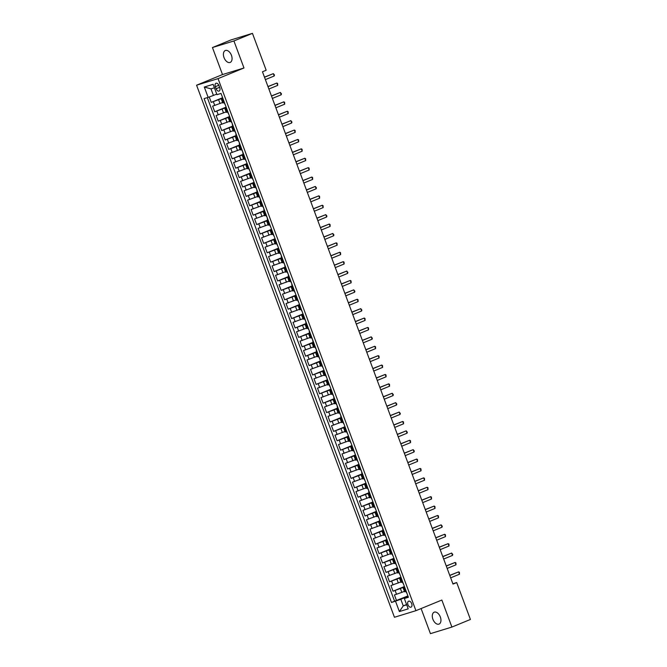 <?xml version="1.0" encoding="UTF-8"?>
<svg xmlns="http://www.w3.org/2000/svg" width="667" height="667" viewBox="0 0 667 667"><rect width="100%" height="100%" fill="white"/><g stroke="black" fill="none" stroke-linecap="round" stroke-linejoin="round"><path stroke-width="1" d="M440.337 617A6.428 3.877 -112.3 0 0 434.184 612.189A6.428 3.877 -112.3 0 0 432.908 619.276A6.428 3.877 -112.3 0 0 439.061 624.079A6.428 3.877 -112.3 0 0 440.337 617M231.449 55.328A6.428 3.877 -112.3 0 0 225.296 50.525A6.428 3.877 -112.3 0 0 224.02 57.604A6.428 3.877 -112.3 0 0 230.182 62.415A6.428 3.877 -112.3 0 0 231.449 55.328M411.672 603.61A3.21 1.934 -112.3 0 0 408.596 601.209A3.21 1.934 -112.3 0 0 407.954 604.744A3.21 1.934 -112.3 0 0 411.03 607.153A3.21 1.934 -112.3 0 0 411.672 603.61M421.102 608.554L430.432 633.65L451.901 627.063L470.418 619.46L456.703 582.566L452.868 583.742M196.582 85.209L394.447 617.267L415.916 610.68L218.051 78.623L196.582 85.209L222.511 74.562L243.98 67.984L233.925 40.954L212.456 47.54L222.511 74.562M212.456 47.54L230.982 39.937L252.451 33.35L233.925 40.954M209.23 96.973L211.239 102.385L222.319 97.832M222.603 102.51L212.64 106.145L214.732 111.781L225.813 107.237M226.096 111.914L216.133 115.541L218.226 121.186L229.306 116.633M229.598 121.311L219.626 124.946L221.727 130.582L232.8 126.038M233.091 130.715L223.12 134.342L225.221 139.987L236.301 135.434M236.585 140.112L226.622 143.747L228.714 149.383L239.795 144.839M240.087 149.516L230.115 153.143L232.216 158.788L243.288 154.235M243.58 158.913L233.608 162.548L235.709 168.184L246.79 163.64M247.073 168.317L237.11 171.944L239.203 177.589L250.283 173.036M250.567 177.714L240.604 181.349L242.705 186.985L253.777 182.441M254.069 187.119L244.097 190.745L246.198 196.39L257.279 191.838M257.562 196.515L247.599 200.15L249.691 205.786L260.772 201.242M261.055 205.92L251.092 209.546L253.193 215.191L264.265 210.639M264.557 215.316L254.586 218.951L256.687 224.587L267.767 220.043M268.051 224.721L258.087 228.347L260.18 233.992L271.261 229.44M271.544 234.117L261.581 237.752L263.673 243.388L274.754 238.844M275.046 243.522L265.074 247.149L267.175 252.793L278.247 248.241M278.539 252.918L268.568 256.553L270.669 262.189L281.749 257.645M282.033 262.314L272.069 265.95L274.162 271.586L285.243 267.042M285.534 271.719L275.563 275.346L277.664 280.99L288.736 276.438M289.028 281.115L279.056 284.751L281.157 290.387L292.238 285.843M292.521 290.52L282.558 294.147L284.651 299.791L295.731 295.239M296.015 299.917L286.051 303.552L288.152 309.188L299.225 304.644M299.516 309.321L289.545 312.948L291.646 318.593L302.726 314.04M303.01 318.718L293.046 322.353L295.139 327.989L306.22 323.445M306.503 328.122L296.54 331.749L298.633 337.394L309.713 332.841M310.005 337.519L300.033 341.154L302.134 346.79L313.207 342.246M313.498 346.923L303.527 350.55L305.628 356.195L316.708 351.642M316.992 356.32L307.028 359.955L309.121 365.591L320.202 361.047M320.493 365.724L310.522 369.351L312.623 374.996L323.695 370.443M323.987 375.121L314.015 378.756L316.116 384.392L327.197 379.848M327.48 384.525L317.517 388.152L319.61 393.797L330.69 389.245M330.974 393.922L321.01 397.557L323.111 403.193L334.184 398.649M334.475 403.327L324.504 406.953L326.605 412.598L337.685 408.046M337.969 412.723L328.006 416.358L330.098 421.994L341.179 417.45M341.462 422.128L331.499 425.754L333.6 431.399L344.672 426.847M344.964 431.524L334.992 435.159L337.093 440.795L348.174 436.251M348.457 440.929L338.494 444.556L340.587 450.2L351.667 445.648M351.951 450.325L341.988 453.96L344.08 459.596L355.161 455.052M355.453 459.721L345.481 463.357L347.582 468.993L358.654 464.449M358.946 469.126L348.974 472.753L351.075 478.397L362.156 473.845M362.439 478.522L352.476 482.158L354.569 487.794L365.649 483.25M365.941 487.927L355.97 491.554L358.071 497.198L369.143 492.646M369.435 497.324L359.463 500.959L361.564 506.595L372.645 502.051M372.928 506.728L362.965 510.355L365.057 516L376.138 511.447M376.421 516.125L366.458 519.76L368.559 525.396L379.631 520.852M379.923 525.529L369.952 529.156L372.053 534.801L383.133 530.248M383.417 534.926L373.453 538.561L375.546 544.197L386.627 539.653M386.91 544.33L376.947 547.957L379.039 553.602L390.12 549.049M390.412 553.727L380.44 557.362L382.541 562.998L393.613 558.454M393.905 563.131L383.934 566.758L386.035 572.403L397.115 567.85M397.399 572.528L387.435 576.163L389.528 581.799L400.609 577.255M400.9 581.932L390.929 585.559L393.03 591.204L404.102 586.652M404.811 587.585L403.168 588.027L404.702 587.302M401.309 578.189L399.666 578.631L401.209 577.905M397.815 568.784L396.173 569.226L397.707 568.501M394.322 559.388L392.68 559.83L394.214 559.104M390.82 549.983L389.178 550.425L390.72 549.7M387.327 540.587L385.684 541.029L387.219 540.303M383.833 531.182L382.191 531.624L383.725 530.899M380.34 521.786L378.698 522.228L380.232 521.502M376.838 512.381L375.196 512.823L376.738 512.098M373.345 502.985L371.702 503.427L373.237 502.701M369.851 493.58L368.209 494.022L369.743 493.297M366.35 484.184L364.707 484.626L366.25 483.9M362.856 474.787L361.214 475.221L362.748 474.495M359.363 465.383L357.72 465.824L359.255 465.099M355.861 455.986L354.219 456.428L355.761 455.694M352.368 446.582L350.725 447.023L352.259 446.298M348.874 437.185L347.232 437.627L348.766 436.893M345.381 427.78L343.73 428.222L345.273 427.497M341.879 418.384L340.237 418.826L341.771 418.101M338.386 408.979L336.743 409.421L338.277 408.696M334.892 399.583L333.25 400.025L334.784 399.3M331.391 390.178L329.748 390.62L331.291 389.895M327.897 380.782L326.255 381.224L327.789 380.498M324.404 371.377L322.761 371.819L324.295 371.094M320.902 361.981L319.26 362.423L320.802 361.697M317.409 352.576L315.766 353.018L317.3 352.293M313.915 343.18L312.273 343.622L313.807 342.896M310.413 333.775L308.771 334.217L310.313 333.492M306.92 324.379L305.278 324.821L306.812 324.095M303.427 314.974L301.784 315.416L303.318 314.691M299.933 305.578L298.291 306.02L299.825 305.294M296.431 296.181L294.789 296.615L296.331 295.89M292.938 286.777L291.296 287.219L292.83 286.493M289.445 277.38L287.802 277.822L289.336 277.088M285.943 267.976L284.3 268.417L285.843 267.692M282.449 258.579L280.807 259.021L282.341 258.287M278.956 249.175L277.314 249.616L278.848 248.891M275.454 239.778L273.812 240.22L275.354 239.486M271.961 230.373L270.318 230.815L271.853 230.09M268.467 220.977L266.825 221.419L268.359 220.694M264.974 211.572L263.323 212.014L264.866 211.289M261.472 202.176L259.83 202.618L261.364 201.893M257.979 192.771L256.336 193.213L257.871 192.488M254.486 183.375L252.843 183.817L254.377 183.091M250.984 173.97L249.341 174.412L250.884 173.687M247.49 164.574L245.848 165.016L247.382 164.29M243.997 155.169L242.354 155.611L243.889 154.886M240.495 145.773L238.853 146.215L240.395 145.489M237.002 136.368L235.359 136.81L236.893 136.085M233.508 126.972L231.866 127.414L233.4 126.688M230.007 117.567L228.364 118.009L229.907 117.284M226.513 108.171L224.871 108.613L226.405 107.887M252.451 33.35L266.175 70.243L262.464 71.769L452.993 584.084L456.703 582.566M215.358 86.677L216.125 88.744A3.11 1.876 -112.3 0 0 219.101 91.071A3.11 1.876 -112.3 0 0 219.718 87.644L218.951 85.576A3.11 1.876 -112.3 0 0 215.975 83.25A3.11 1.876 -112.3 0 0 215.358 86.677L218.818 85.251M408.196 596.707L404.352 598.524L408.412 597.273L221.027 93.422L216.967 94.664L213.123 84.325L204.302 87.035L208.146 97.374L204.085 98.616L391.471 602.476L400.817 599.299L403.26 605.878L406.695 604.827M404.352 598.524L408.196 608.863L399.375 611.572L395.531 601.225M404.269 587.043L393.03 591.204M404.394 591.329L401.826 592.379L400.433 588.619M400.775 577.647L389.528 581.799M397.274 568.242L386.035 572.403M393.78 558.846L382.541 562.998M390.595 549.375L379.039 553.602M386.793 540.045L375.546 544.197M383.608 530.573L372.053 534.801M379.798 521.244L368.559 525.396M376.305 511.847L365.057 516M372.803 502.443L361.564 506.595M369.618 492.971L358.071 497.198M365.816 483.642L354.569 487.794M362.631 474.17L351.075 478.397M358.821 464.841L347.582 468.993M355.328 455.444L344.08 459.596M351.826 446.04L340.587 450.2M348.332 436.643L337.093 440.795M344.839 427.239L333.6 431.399M341.654 417.775L330.098 421.994M338.161 408.371L326.605 412.598M334.659 398.974L323.111 403.193M330.857 389.636L319.61 393.797M327.355 380.24L316.116 384.392M323.862 370.835L312.623 374.996M320.368 361.439L309.121 365.591M317.184 351.968L305.628 356.195M313.69 342.571L302.134 346.79M310.188 333.167L298.633 337.394M306.695 323.77L295.139 327.989M302.885 314.44L291.646 318.593M299.391 305.036L288.152 309.188M295.898 295.639L284.651 299.791M292.713 286.168L281.157 290.387M289.211 276.763L277.664 280.99M285.718 267.367L274.162 271.586M282.224 257.962L270.669 262.189M278.414 248.633L267.175 252.793M274.921 239.236L263.673 243.388M271.419 229.832L260.18 233.992M268.242 220.368L256.687 224.587M264.741 210.964L253.193 215.191M261.247 201.567L249.691 205.786M257.754 192.163L246.198 196.39M253.944 182.833L242.705 186.985M250.45 173.428L239.203 177.589M246.948 164.032L235.709 168.184M243.763 154.561L232.216 158.788M240.27 145.164L228.714 149.383M236.777 135.76L225.221 139.987M233.283 126.363L221.727 130.582M229.473 117.033L218.226 121.186M225.971 107.629L214.732 111.781M223.02 98.774L221.377 99.208L222.911 98.483M222.478 98.232L211.239 102.385M207.304 97.632L394.581 601.2L407.604 596.056M401.826 592.379L394.422 594.964L396.523 600.6M224.42 102.535L222.778 102.968L221.377 99.208M224.871 108.613L226.271 112.373L227.914 111.931M228.364 118.009L229.765 121.769L231.407 121.327M231.866 127.414L233.258 131.174L234.901 130.732M235.359 136.81L236.76 140.57L238.402 140.128M238.853 146.215L240.253 149.975L241.896 149.533M242.354 155.611L243.747 159.371L245.389 158.929M245.848 165.016L247.249 168.776L248.891 168.334M249.341 174.412L250.742 178.172L252.384 177.73M252.843 183.817L254.235 187.577L255.878 187.135M256.336 193.213L257.737 196.973L259.38 196.532M259.83 202.618L261.231 206.378L262.873 205.936M263.323 212.014L264.724 215.775L266.366 215.333M266.825 221.419L268.217 225.179L269.868 224.737M270.318 230.815L271.719 234.576L273.362 234.134M273.812 240.22L275.213 243.98L276.855 243.538M277.314 249.616L278.706 253.377L280.348 252.935M280.807 259.021L282.208 262.781L283.85 262.339M284.3 268.417L285.701 272.178L287.344 271.736M287.802 277.822L289.195 281.574L290.837 281.14M291.296 287.219L292.696 290.979L294.339 290.537M294.789 296.615L296.19 300.375L297.832 299.933M298.291 306.02L299.683 309.78L301.326 309.338M301.784 315.416L303.185 319.176L304.827 318.734M305.278 324.821L306.678 328.581L308.321 328.139M308.771 334.217L310.172 337.977L311.814 337.535M312.273 343.622L313.665 347.382L315.308 346.94M315.766 353.018L317.167 356.778L318.809 356.336M319.26 362.423L320.66 366.183L322.303 365.741M322.761 371.819L324.154 375.579L325.796 375.137M326.255 381.224L327.655 384.984L329.298 384.542M329.748 390.62L331.149 394.38L332.791 393.939M333.25 400.025L334.642 403.785L336.285 403.343M336.743 409.421L338.144 413.181L339.786 412.74M340.237 418.826L341.637 422.586L343.28 422.144M343.73 428.222L345.131 431.983L346.773 431.541M347.232 437.627L348.624 441.387L350.275 440.945M350.725 447.023L352.126 450.784L353.768 450.342M354.219 456.428L355.619 460.188L357.262 459.746M357.72 465.824L359.113 469.585L360.755 469.143M361.214 475.221L362.615 478.981L364.257 478.547M364.707 484.626L366.108 488.386L367.75 487.944M368.209 494.022L369.601 497.782L371.244 497.34M371.702 503.427L373.103 507.187L374.746 506.745M375.196 512.823L376.597 516.583L378.239 516.141M378.698 522.228L380.09 525.988L381.732 525.546M382.191 531.624L383.592 535.384L385.234 534.942M385.684 541.029L387.085 544.789L388.728 544.347M389.178 550.425L390.579 554.185L392.221 553.743M392.68 559.83L394.072 563.59L395.714 563.148M396.173 569.226L397.574 572.986L399.216 572.544M399.666 578.631L401.067 582.391L402.71 581.949M403.168 588.027L404.561 591.787L406.203 591.346M214.415 87.811L210.98 88.861L213.432 95.439L208.146 97.374M216.75 94.08L213.432 95.439M451.901 627.063L441.846 600.042L415.916 610.68M243.98 67.984L218.051 78.623M406.578 604.519L403.26 605.878L399.375 611.572M407.762 596.448L400.817 599.299M394.581 601.2L391.471 602.476M210.98 88.861L204.302 87.035M221.044 93.463L221.769 95.414M222.795 98.157L222.069 96.206M264.507 77.264L273.337 73.637L274.212 75.988L265.383 79.615M264.465 77.13L273.337 73.637L274.479 75.021L274.212 75.988M226.288 107.562L225.563 105.611M268.009 86.66L276.83 83.041L277.705 85.393L268.884 89.011M225.263 104.811L224.204 102.926M267.959 86.535L276.83 83.041L277.622 83.483L277.705 85.393M229.782 116.958L229.056 115.007M271.502 96.065L280.332 92.438L281.199 94.789L272.378 98.416M228.764 114.215L227.705 112.323M271.452 95.931L280.332 92.438L281.466 93.822L281.199 94.789M274.996 105.461L283.825 101.843L284.701 104.194L275.871 107.812M232.258 123.612L231.199 121.727M274.954 105.336L283.825 101.843L284.617 102.284L284.701 104.194M278.498 114.866L287.319 111.239L288.194 113.59L279.373 117.217M235.751 133.016L234.692 131.124M278.447 114.732L287.319 111.239L288.111 111.681L288.194 113.59M281.991 124.262L290.82 120.644L291.687 122.995L282.866 126.613M239.253 142.413L238.194 140.529M281.941 124.137L290.82 120.644L291.954 122.028L291.687 122.995M285.484 133.667L294.314 130.04L295.189 132.391L286.36 136.018M242.746 151.818L241.687 149.925M285.434 133.533L294.314 130.04L295.106 130.482L295.189 132.391M247.265 163.965L246.54 162.014M288.986 143.063L297.807 139.445L298.683 141.796L289.853 145.414M246.24 161.214L245.181 159.321M288.936 142.938L297.807 139.445L298.599 139.887L298.683 141.796M250.759 173.362L250.033 171.411M292.48 152.468L301.301 148.841L302.176 151.192L293.355 154.819M249.733 170.61L248.683 168.726M292.429 152.334L301.301 148.841L302.093 149.283L302.176 151.192M254.252 182.766L253.527 180.815M295.973 161.864L304.802 158.246L305.678 160.597L296.848 164.215M253.235 180.015L252.176 178.122M295.923 161.739L304.802 158.246L305.586 158.688L305.678 160.597M299.475 171.269L308.296 167.642L309.171 169.993L300.342 173.62M256.728 189.411L255.669 187.527M299.425 171.136L308.296 167.642L309.088 168.084L309.171 169.993M302.968 180.665L311.789 177.047L312.665 179.398L303.844 183.016M260.222 198.816L259.171 196.923M302.918 180.54L311.789 177.047L312.581 177.489L312.665 179.398M306.461 190.07L315.291 186.443L316.158 188.794L307.337 192.421M263.723 208.212L262.665 206.328M306.411 189.937L315.291 186.443L316.425 187.827L316.158 188.794M309.955 199.466L318.784 195.848L319.66 198.191L310.83 201.818M267.217 217.617L266.158 215.724M309.913 199.333L318.784 195.848L319.576 196.29L319.66 198.191M271.736 229.765L271.01 227.814M313.457 208.871L322.278 205.244L323.153 207.595L314.332 211.222M270.71 227.013L269.651 225.129M313.407 208.738L322.278 205.244L323.07 205.686L323.153 207.595M275.229 239.161L274.504 237.21M316.95 218.267L325.779 214.649L326.647 216.992L317.825 220.619M274.212 236.418L273.153 234.526M316.9 218.134L325.779 214.649L326.913 216.025L326.647 216.992M278.731 248.566L277.997 246.615M320.443 227.672L329.273 224.045L330.148 226.396L321.319 230.015M277.705 245.815L276.647 243.93M320.402 227.539L329.273 224.045L330.065 224.487L330.148 226.396M323.945 237.068L332.766 233.45L333.642 235.793L324.812 239.42M281.199 255.219L280.14 253.327M323.895 236.935L332.766 233.45L333.909 234.826L333.642 235.793M327.439 246.473L336.26 242.846L337.135 245.198L328.314 248.816M284.701 264.616L283.642 262.731M327.389 246.34L336.26 242.846L337.052 243.288L337.135 245.198M330.932 255.87L339.761 252.243L340.637 254.594L331.807 258.221M288.194 274.02L287.135 272.128M330.882 255.736L339.761 252.243L340.554 252.693L340.637 254.594M334.434 265.266L343.255 261.647L344.13 263.999L335.301 267.617M291.687 283.417L290.629 281.532M334.384 265.141L343.255 261.647L344.047 262.089L344.13 263.999M296.206 295.564L295.481 293.613M337.927 274.671L346.748 271.044L347.624 273.395L338.803 277.022M295.181 292.821L294.13 290.929M337.877 274.537L346.748 271.044L347.891 272.428L347.624 273.395M299.7 304.969L298.974 303.018M341.421 284.067L350.25 280.448L351.125 282.8L342.296 286.418M298.683 302.218L297.624 300.333M341.371 283.942L350.25 280.448L351.034 280.89L351.125 282.8M303.202 314.365L302.476 312.414M344.914 293.472L353.743 289.845L354.619 292.196L345.789 295.823M302.176 311.622L301.117 309.73M344.872 293.338L353.743 289.845L354.886 291.229L354.619 292.196M348.416 302.868L357.237 299.25L358.112 301.601L349.291 305.219M305.669 321.019L304.611 319.134M348.366 302.743L357.237 299.25L358.029 299.691L358.112 301.601M351.909 312.273L360.739 308.646L361.606 310.997L352.785 314.624M309.171 330.423L308.112 328.531M351.859 312.139L360.739 308.646L361.873 310.03L361.606 310.997M355.403 321.669L364.232 318.051L365.107 320.402L356.278 324.02M312.665 339.82L311.606 337.927M355.361 321.544L364.232 318.051L365.024 318.493L365.107 320.402M358.904 331.074L367.725 327.447L368.601 329.798L359.78 333.425M316.158 349.225L315.099 347.332M358.854 330.94L367.725 327.447L368.517 327.889L368.601 329.798M320.677 361.372L319.952 359.421M362.398 340.47L371.227 336.852L372.094 339.203L363.273 342.821M319.66 358.621L318.601 356.728M362.348 340.345L371.227 336.852L372.361 338.236L372.094 339.203M324.17 370.769L323.445 368.818M365.891 349.875L374.721 346.248L375.596 348.599L366.767 352.226M323.153 368.017L322.094 366.133M365.841 349.741L374.721 346.248L375.513 346.69L375.596 348.599M327.672 380.173L326.947 378.222M369.393 359.271L378.214 355.653L379.089 358.004L370.26 361.622M326.647 377.422L325.588 375.529M369.343 359.146L378.214 355.653L379.006 356.095L379.089 358.004M331.166 389.57L330.44 387.619M372.886 368.676L381.707 365.049L382.583 367.4L373.762 371.027M330.14 386.818L329.089 384.934M372.836 368.543L381.707 365.049L382.499 365.491L382.583 367.4M376.38 378.072L385.209 374.454L386.085 376.805L377.255 380.423M333.642 396.223L332.583 394.33M376.33 377.947L385.209 374.454L385.993 374.896L386.085 376.805M379.882 387.477L388.703 383.85L389.578 386.201L380.749 389.828M337.135 405.619L336.076 403.735M379.831 387.344L388.703 383.85L389.495 384.292L389.578 386.201M383.375 396.873L392.196 393.255L393.071 395.598L384.25 399.225M340.629 415.024L339.578 413.131M383.325 396.74L392.196 393.255L393.338 394.631L393.071 395.598M345.147 427.172L344.422 425.221M386.868 406.278L395.698 402.651L396.565 405.002L387.744 408.621M344.13 424.42L343.071 422.536M386.818 406.145L395.698 402.651L396.832 404.035L396.565 405.002M348.649 436.568L347.924 434.617M390.362 415.674L399.191 412.056L400.067 414.399L391.237 418.026M347.624 433.825L346.565 431.933M390.32 415.541L399.191 412.056L400.333 413.432L400.067 414.399M352.143 445.973L351.417 444.022M393.863 425.079L402.685 421.452L403.56 423.803L394.739 427.422M351.117 443.221L350.058 441.337M393.813 424.946L402.685 421.452L403.477 421.894L403.56 423.803M355.636 455.369L354.911 453.418M397.357 434.475L406.186 430.849L407.053 433.2L398.232 436.827M354.619 452.626L353.56 450.734M397.307 434.342L406.186 430.849L407.32 432.233L407.053 433.2M359.138 464.774L358.404 462.823M400.85 443.88L409.68 440.253L410.555 442.605L401.726 446.223M358.112 462.023L357.053 460.138M400.809 443.747L409.68 440.253L410.472 440.695L410.555 442.605M404.352 453.277L413.173 449.65L414.049 452.001L405.219 455.628M361.606 471.427L360.547 469.535M404.302 453.143L413.173 449.65L414.315 451.034L414.049 452.001M366.125 483.575L365.399 481.624M407.845 462.673L416.667 459.054L417.542 461.406L408.721 465.024M365.107 480.824L364.049 478.939M407.795 462.548L416.667 459.054L417.459 459.496L417.542 461.406M411.339 472.078L420.168 468.451L421.044 470.802L412.214 474.429M368.601 490.228L367.542 488.336M411.289 471.944L420.168 468.451L420.96 468.901L421.044 470.802M373.12 502.376L372.394 500.425M414.841 481.474L423.662 477.855L424.537 480.207L415.708 483.825M372.094 499.625L371.035 497.74M414.791 481.349L423.662 477.855L424.454 478.297L424.537 480.207M376.613 511.772L375.888 509.821M418.334 490.879L427.155 487.252L428.031 489.603L419.209 493.23M375.588 509.029L374.537 507.137M418.284 490.745L427.155 487.252L427.947 487.694L428.031 489.603M380.107 521.177L379.381 519.226M421.827 500.275L430.657 496.657L431.532 499.008L422.703 502.626M379.089 518.426L378.031 516.541M421.777 500.15L430.657 496.657L431.441 497.098L431.532 499.008M425.321 509.68L434.15 506.053L435.026 508.404L426.196 512.031M382.583 527.83L381.524 525.938M425.279 509.546L434.15 506.053L434.942 506.495L435.026 508.404M387.102 539.978L386.376 538.027M428.823 519.076L437.644 515.458L438.519 517.809L429.698 521.427M386.076 537.227L385.017 535.334M428.773 518.951L437.644 515.458L438.436 515.899L438.519 517.809M432.316 528.481L441.145 524.854L442.013 527.205L433.191 530.832M389.578 546.632L388.519 544.739M432.266 528.347L441.145 524.854L442.279 526.238L442.013 527.205M394.097 558.779L393.372 556.828M435.809 537.877L444.639 534.259L445.514 536.61L436.685 540.228M393.071 556.028L392.013 554.135M435.768 537.752L444.639 534.259L445.431 534.701L445.514 536.61M397.59 568.176L396.865 566.225M439.311 547.282L448.132 543.655L449.008 546.006L440.187 549.633M396.565 565.424L395.506 563.54M439.261 547.148L448.132 543.655L448.924 544.097L449.008 546.006M401.084 577.58L400.358 575.629M442.805 556.678L451.634 553.06L452.501 555.411L443.68 559.029M400.067 574.829L399.008 572.936M442.755 556.553L451.634 553.06L452.768 554.444L452.501 555.411M404.577 586.977L403.852 585.026M446.298 566.083L455.127 562.456L456.003 564.807L447.173 568.434M403.56 584.225L402.501 582.341M446.248 565.949L455.127 562.456L455.92 562.898L456.003 564.807M408.079 596.381L407.354 594.422M449.8 575.479L458.621 571.861L459.496 574.204L450.667 577.83M407.053 593.63L405.995 591.737M449.75 575.354L458.621 571.861L459.413 572.303L459.496 574.204M398.332 582.983L396.932 579.223M394.839 573.578L393.438 569.818M391.337 564.182L389.945 560.422M387.844 554.786L386.443 551.025M384.35 545.381L382.95 541.621M380.849 535.985L379.456 532.224M377.355 526.58L375.955 522.82M373.862 517.183L372.461 513.423M370.368 507.779L368.968 504.019M366.867 498.382L365.474 494.622M363.373 488.978L361.973 485.217M359.88 479.581L358.479 475.821M356.378 470.177L354.986 466.416M352.885 460.78L351.484 457.02M349.391 451.376L347.991 447.615M345.89 441.979L344.497 438.219M342.396 432.575L340.995 428.814M338.903 423.178L337.502 419.418M335.409 413.773L334.009 410.013M331.908 404.377L330.507 400.617M328.414 394.972L327.013 391.212M324.921 385.576L323.52 381.816M321.419 376.171L320.027 372.411M317.926 366.775L316.525 363.015M314.432 357.379L313.031 353.618M310.93 347.974L309.538 344.214M307.437 338.578L306.036 334.817M303.944 329.173L302.543 325.413M300.442 319.776L299.049 316.016M296.948 310.372L295.548 306.612M293.455 300.975L292.054 297.215M289.962 291.571L288.561 287.81M286.46 282.174L285.067 278.414M282.966 272.77L281.566 269.009M279.473 263.373L278.072 259.613M275.971 253.969L274.579 250.208M272.478 244.572L271.077 240.812M268.984 235.168L267.584 231.407M265.483 225.771L264.09 222.011M261.989 216.366L260.589 212.606M258.496 206.97L257.095 203.21M255.002 197.565L253.602 193.805M251.501 188.169L250.1 184.409M248.007 178.764L246.607 175.004M244.514 169.368L243.113 165.608M241.012 159.972L239.62 156.211M237.519 150.567L236.118 146.807M234.025 141.171L232.625 137.41M230.524 131.766L229.131 128.006M227.03 122.369L225.629 118.609M223.537 112.965L222.136 109.205M220.035 103.568L218.643 99.808M214.757 105.494L213.357 101.734M396.54 594.314L395.147 590.553M393.046 584.909L391.646 581.149M389.553 575.513L388.152 571.752M386.06 566.108L384.659 562.348M382.558 556.712L381.165 552.951M379.064 547.307L377.664 543.547M375.571 537.91L374.17 534.15M372.069 528.506L370.677 524.746M368.576 519.109L367.175 515.349M365.082 509.705L363.682 505.945M361.581 500.308L360.188 496.548M358.087 490.904L356.687 487.143M354.594 481.507L353.193 477.747M351.092 472.111L349.7 468.351M347.599 462.706L346.198 458.946M344.105 453.31L342.705 449.55M340.612 443.905L339.211 440.145M337.11 434.509L335.718 430.749M333.617 425.104L332.216 421.344M330.123 415.708L328.723 411.948M326.622 406.303L325.229 402.543M323.128 396.907L321.727 393.146M319.635 387.502L318.234 383.742M316.133 378.106L314.741 374.345M312.64 368.701L311.239 364.941M309.146 359.305L307.745 355.544M305.653 349.9L304.252 346.14M302.151 340.503L300.759 336.743M298.658 331.099L297.257 327.339M295.164 321.702L293.763 317.942M291.662 312.298L290.27 308.538M288.169 302.901L286.768 299.141M284.676 293.505L283.275 289.745M281.174 284.1L279.781 280.34M277.68 274.704L276.28 270.944M274.187 265.299L272.786 261.539M270.685 255.903L269.293 252.143M267.192 246.498L265.791 242.738M263.698 237.102L262.298 233.342M260.205 227.697L258.804 223.937M256.703 218.301L255.311 214.541M253.21 208.896L251.809 205.136M249.716 199.5L248.316 195.739M246.215 190.095L244.822 186.335M242.721 180.699L241.321 176.938M239.228 171.294L237.827 167.534M235.726 161.898L234.334 158.137M232.233 152.493L230.832 148.733M228.739 143.097L227.339 139.336M225.246 133.692L223.845 129.932M221.744 124.295L220.352 120.535M218.251 114.891L216.85 111.131M223.578 102.785L222.178 99.033M227.072 112.189L225.671 108.429M230.565 121.586L229.165 117.826M234.059 130.99L232.666 127.23M237.56 140.387L236.16 136.627M241.054 149.792L239.653 146.031M244.547 159.188L243.155 155.428M248.049 168.593L246.648 164.832M251.542 177.989L250.142 174.229M255.036 187.394L253.643 183.633M258.538 196.79L257.137 193.03M262.031 206.195L260.63 202.435M265.524 215.591L264.124 211.831M269.018 224.996L267.625 221.236M272.52 234.392L271.119 230.632M276.013 243.797L274.612 240.037M279.506 253.193L278.114 249.433M283.008 262.598L281.607 258.838M286.502 271.994L285.101 268.234M289.995 281.399L288.603 277.639M293.497 290.795L292.096 287.035M296.99 300.192L295.589 296.431M300.483 309.596L299.083 305.836M303.985 318.993L302.585 315.233M307.479 328.397L306.078 324.637M310.972 337.794L309.571 334.034M314.465 347.199L313.073 343.438M317.967 356.595L316.567 352.835M321.461 366L320.06 362.239M324.954 375.396L323.562 371.636M328.456 384.801L327.055 381.04M331.949 394.197L330.549 390.437M335.443 403.602L334.05 399.841M338.944 412.998L337.544 409.238M342.438 422.403L341.037 418.643M345.931 431.799L344.531 428.039M349.425 441.204L348.032 437.444M352.926 450.6L351.526 446.84M356.42 460.005L355.019 456.245M359.913 469.401L358.521 465.641M363.415 478.806L362.014 475.046M366.908 488.202L365.508 484.442M370.402 497.599L369.009 493.838M373.904 507.003L372.503 503.243M377.397 516.4L375.996 512.64M380.89 525.804L379.498 522.044M384.392 535.201L382.991 531.441M387.886 544.606L386.485 540.845M391.379 554.002L389.978 550.242M394.872 563.407L393.48 559.646M398.374 572.803L396.973 569.043M401.868 582.208L400.467 578.447M405.361 591.604L403.969 587.844M219.601 87.319L216.125 88.744M232.283 124.637L232.95 126.422M235.776 134.042L236.443 135.826M239.278 143.438L239.937 145.223M242.771 152.843L243.438 154.627M256.753 190.437L257.42 192.229M260.247 199.842L260.914 201.626M263.748 209.238L264.407 211.03M267.242 218.643L267.909 220.427M281.224 256.245L281.891 258.029M284.726 265.641L285.384 267.425M288.219 275.046L288.886 276.83M291.712 284.442L292.379 286.226M305.694 322.044L306.361 323.828M309.196 331.449L309.855 333.233M312.69 340.845L313.357 342.63M316.183 350.242L316.85 352.034M333.667 397.249L334.334 399.033M337.16 406.645L337.827 408.437M340.654 416.05L341.321 417.834M361.631 472.453L362.298 474.237M368.626 491.254L369.293 493.038M382.608 528.856L383.275 530.64M389.603 547.649L390.262 549.441"/></g></svg>
